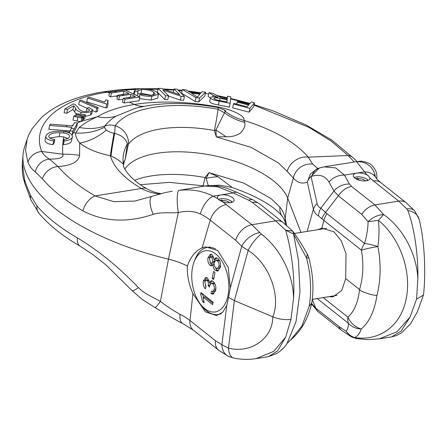<?xml version="1.0" encoding="UTF-8"?>
<svg xmlns="http://www.w3.org/2000/svg" width="447" height="447" viewBox="0 0 447 447"><rect width="100%" height="100%" fill="white"/><g stroke="black" fill="none" stroke-linecap="round" stroke-linejoin="round"><path stroke-width="0.67" d="M232.574 197.697A8.487 3.705 -168.6 0 1 234.099 200.468A8.487 3.705 -168.6 0 1 222.707 201.793L218.98 199.893L217.918 198.786A8.487 3.705 -168.6 0 1 217.46 197.11A8.487 3.705 -168.6 0 1 220.891 194.942L220.952 194.931A8.487 3.705 -168.6 0 1 232.574 197.697M220.952 194.931L233.3 192.948L217.728 186.857L204.648 186.041L178.873 190.388A16.975 3.196 84.1 0 0 178.314 212.576C186.505 210.593 193.853 211.04 200.357 213.929A48.421 21.149 -168.6 0 1 210.252 220.125L202.133 247.873L205.553 246.873L217.723 250.471L228.249 267.429L230.283 287.985L228.551 297.411L226.797 305.295L222.897 312.062L216.588 315.588L205.346 311.838L192.908 293.64L190.003 320.549A48.421 21.149 11.4 0 0 180.107 314.347C173.727 310.866 167.156 306.547 160.406 301.384L168.474 259.154A178.23 77.851 -168.6 0 1 23.037 154.735A178.23 77.851 -168.6 0 1 24.607 146.946L27.133 139.207L25.546 150.438L27.921 162.138A14.852 13.147 -21 0 1 41.688 151.472C31.15 124.277 57.529 99.675 107.336 92.171L122.517 90.277M135.547 108.241L116.064 116.159C111.448 118.936 107.693 122.21 104.805 125.998A16.975 14.986 35.6 0 1 115.17 125.747L115.17 125.747A16.975 14.986 35.5 0 1 128.328 144.347L127.356 143.85L125.221 159.378L128.328 144.347A86.735 37.883 -168.6 0 1 214.431 130.513L216.303 136.899L251.18 147.421L278.269 162.825L287.181 171.391L293.338 178.029L287.695 198.183L285.164 218.583C284.219 214.079 282.487 210.269 279.973 207.157L271.061 198.591L243.967 183.186L209.095 172.665L204.961 177.509L206.14 178.37A50.924 27.155 163.6 0 1 217.957 176.688L232.194 187.517C256.941 196.199 273.676 205.838 282.403 216.437A16.975 13.438 -39.6 0 1 282.403 216.432A16.975 13.438 -39.6 0 1 279.973 207.157M124.825 169.139A84.869 37.073 -168.6 0 1 190.495 152.304A84.869 37.073 -168.6 0 1 273.53 180.89A84.869 37.073 -168.6 0 1 287.695 198.183L300.96 232.406M376.832 177.923L376.581 178.604M368.445 175.889L369.993 178.135A8.487 3.705 -168.6 0 1 369.971 178.644A8.487 3.705 -168.6 0 1 363.852 180.957A8.487 3.705 -168.6 0 1 354.857 178.057A8.487 3.705 -168.6 0 1 353.331 175.285A8.487 3.705 -168.6 0 1 356.767 173.118L356.823 173.106A8.487 3.705 -168.6 0 1 366.858 174.861L368.445 175.889M317.593 229.736L321.918 228.182L333.931 231.803L341.251 240.765L346.017 253.695L345.715 278.593L341.731 290.483L332.954 296.892L328.595 296.735M323.242 297.596L347.939 317.174C354.275 311.369 358.153 302.166 359.561 289.567L345.715 278.593M311.347 303.273L315.683 308.067A16.975 11.594 128.4 0 0 318.415 311.995L341.759 330.495L351.521 336.926L346 331.199C347.61 329.607 348.42 326.986 348.431 323.326A16.975 11.594 -51.6 0 1 347.939 317.174C350.722 323.259 355.164 327.21 361.26 329.026C369.345 322.024 374.586 310.799 376.966 295.35C373.636 295.83 360.695 291.684 359.561 289.567C363.182 277.213 363.813 264.082 361.444 250.186L323.907 220.427L321.868 228.188M318.471 215.856A16.975 14.656 -71.6 0 1 320.868 208.106C318.912 207.447 317.666 205.933 317.124 203.553A16.975 13.287 167.3 0 0 313.381 209.224C314.185 212.286 315.884 214.499 318.471 215.856L323.907 220.427A16.975 11.594 128.4 0 1 326.992 213.7L364.534 243.459C366.758 236.016 367.942 228.752 368.088 221.656C372.714 217.337 377.871 214.957 383.56 214.51C402.831 227.903 416.475 253.516 417.867 278.336C418.303 254.829 414.257 227.003 407.809 210.543A16.975 12.628 -14.5 0 1 419.04 219.036L414.721 210.934A16.975 9.65 -41.2 0 0 414.715 210.934L406.228 202.782A16.975 11.594 128.4 0 0 398.702 201.116L406.854 209A16.975 9.65 -41.2 0 1 414.715 210.934M285.667 224.601L285.225 222.69A16.975 12.667 166.8 0 1 285.164 218.583L286.656 225.461M376.966 295.35C380.833 279.805 381.14 263.534 377.888 246.548C371.217 247.599 365.735 248.817 361.444 250.186A16.975 11.594 -51.6 0 1 364.534 243.459C368.406 243.917 372.859 244.945 377.888 246.548C379.173 237.458 379.347 228.735 378.408 220.377C400.238 237.972 411.894 272.072 406.155 298.853C401.054 326.103 379.402 341.24 354.767 337.619C357.701 336.099 359.863 333.233 361.26 329.026C355.957 328.763 351.683 326.863 348.431 323.326L317.191 298.568M317.124 203.553L311.045 176.476A16.975 13.287 167.3 0 0 307.301 182.147C302.138 184.164 297.484 182.789 293.338 178.029A16.975 15.908 138.8 0 1 312.688 164.105L308.274 157.165A16.975 13.438 140.4 0 0 287.181 171.391M24.445 179.387A14.852 12.717 162.5 0 0 24.898 183.751C23.238 177.52 21.897 174.459 22.35 163.032L24.445 179.387C25.87 183.929 27.915 189.288 30.58 195.462L36.939 205.894A14.852 11.667 139.5 0 0 39.191 213.644L39.191 213.644C49.438 225.489 63.083 236.334 80.125 246.185L93.01 254.678L106.056 265.021L132.016 290.544L142.492 299.652L154.874 307.48A16.975 1.922 -59.3 0 0 160.406 301.384L148.706 295.154C144.666 292.997 141.246 290.489 138.453 287.639A14.852 2.453 138.7 0 1 132.016 290.544M36.939 205.894A176.615 77.147 11.4 0 0 77.42 237.916C98.273 250.393 118.617 266.965 138.453 287.639M202.133 247.873C195.518 250.767 190.606 256.824 187.388 266.043A42.437 18.534 -168.6 0 0 168.474 259.154L178.314 212.576C169.966 213.253 160.205 211.923 153.232 214.325C127.479 223.014 104.028 221.857 82.874 210.855A14.852 8.186 -59.9 0 1 95.122 195.92C79.281 186.701 66.916 176.917 58.026 166.575L49.55 159.149C46.119 157.238 43.499 154.679 41.688 151.472L62.776 154.204C64.111 157.422 59.697 159.071 49.55 159.149A14.852 13.321 -54.9 0 0 35.324 171.927C31.927 169.385 29.457 166.122 27.921 162.138M82.874 210.855A176.615 77.147 -168.6 0 1 42.392 178.834L35.324 171.927M375.329 176.844A16.975 16.807 -122 0 0 356.645 161.831L364.596 171.86A16.975 14.008 -33.4 0 1 375.748 177.481A16.975 14.008 -33.4 0 1 375.748 177.487L374.038 174.716M406.854 209L407.809 210.543M369.993 178.135L398.702 201.116L374.938 204.933L351.599 186.433A16.975 11.594 128.4 0 0 338.323 195.803L325.6 212.381A16.975 11.298 138.6 0 0 321.969 218.65M307.167 231.412L313.381 209.224L307.301 182.147L310.263 174.151L316.945 168.793L319.102 168.061M317.739 168.485L312.688 164.105M311.045 176.476L311.799 176.252A16.975 12.795 73.2 0 1 319.32 167.994L311.045 176.476M326.992 213.7L320.868 208.106L333.982 191.014A16.975 14.293 -29.3 0 1 349.431 184.035L344.413 175.101A16.975 14.293 150.7 0 0 328.97 182.08C325.377 175.934 319.655 173.995 311.799 176.252M187.388 266.043C186.919 274.961 188.757 284.158 192.908 293.64M77.42 237.916A14.852 8.186 120.1 0 0 80.125 246.185M30.58 195.462A14.852 10.315 157.1 0 0 30.983 200.055L39.191 213.644M24.898 183.751L30.983 200.055M356.645 161.831L357.024 161.563C359.718 161.769 359.489 159.73 368.853 163.261C370.714 163.803 372.921 166.133 375.48 170.251L376.29 172.402C376.743 173.693 376.927 175.531 376.832 177.917L376.76 178.817M357.058 161.551L353.678 158.272A14.852 11.51 135.9 0 0 348.079 155.495L354.275 162.004M125.16 90.043L135.732 89.394M148.499 89.137L158.003 89.288M164.669 89.562L173.766 90.138M178.442 90.529L182.125 90.875M188.941 91.618L200.748 93.211M217.393 96.088L227.171 98.128M230.618 98.916L249.638 103.849M253.985 105.129L309.106 127.456L331.093 141.034L348.079 155.495L308.274 157.165C295.216 142.062 273.726 129.798 243.799 120.372L244.705 122.4C245.587 125.54 244.146 129.11 240.385 133.122C236.262 135.759 231.468 136.978 226.009 136.76L216.303 136.899L215.884 130.027A50.924 13.164 -144.5 0 1 226.009 136.76M42.392 178.834A14.852 11.667 -40.5 0 1 58.026 166.575C71.358 165.591 78.555 161.864 79.611 155.4A84.869 76.051 180 0 0 62.776 154.204C62.424 148.834 62.731 143.062 63.686 136.899L59.166 136.559L59.937 132.737C53.88 132.502 50.165 133.625 48.779 136.095C48.762 137.877 50.762 138.983 54.78 139.414L54.014 143.23L52.908 144.699C47.544 143.99 44.935 142.425 45.074 139.995L45.868 136.084L45.074 139.995M153.232 214.325A14.852 5.465 -111.1 0 1 152.064 196.322L134.731 201.066L113.734 201.658L95.122 195.92L141.364 188.494A16.975 9.46 -59.6 0 1 146.94 188.824L146.94 188.824C154.075 192.607 156.701 192.769 161.093 193.646M324.109 166.854L335.703 167.91L344.413 175.101L356.767 173.118M361.662 214.309A16.975 11.594 -51.6 0 1 374.938 204.933L383.56 214.51L378.408 220.377L368.088 221.656L361.662 214.309L338.323 195.803L333.982 191.014L328.97 182.08M417.867 278.336L416.559 299.166L423.443 295.059L423.555 294.484C426.131 270.379 424.248 238.782 419.04 219.036M416.559 299.166L410.05 317.091L401.199 330.998L391.656 336.865L396.366 335.585L401.574 332.853L410.771 323.544L417.392 311.721L423.443 295.059M410.05 317.091L396.964 331.763L379.263 338.854L391.656 336.865M318.415 311.995L311.989 304.603A16.975 14.293 -29.3 0 1 311.559 303.759M140.442 184.695L169.363 182.359L202.904 185.779A16.975 0.609 -79.6 0 0 204.961 177.509A86.735 37.883 11.4 0 0 134.62 180.292M208.296 185.645L206.14 178.37L209.095 172.665L217.957 176.688M312.229 299.451L315.683 308.067L339.027 326.567L346 331.199C348.263 334.267 351.186 336.407 354.767 337.619L356.544 338.575L367.563 339.625L379.263 338.854M146.94 188.824C127.613 178.035 122.12 165.34 123.595 164.77A85.768 37.464 -168.6 0 1 125.221 159.378L123.255 163.099C124.087 166.077 120.813 160.333 111.068 156.014L110.331 155.701C113.493 167.1 123.836 178.029 141.364 188.494C146.532 191.299 152.343 193.115 158.791 193.942A16.975 8.163 -81.1 0 1 160.724 193.607M218.041 109.23L224.455 112.812L215.884 130.027L214.431 130.513A16.975 0.609 -79.6 0 0 218.041 109.23L218.019 109.224A16.975 0.609 -79.6 0 0 218.063 107.515C187.07 101.944 159.512 102.201 135.385 108.28L135.38 108.28M320.683 167.686A16.975 12.795 73.2 0 0 319.32 167.994L324.516 166.787L357.03 161.563M154.874 307.48C164.96 313.559 176.9 320.739 182.829 323.6L182.829 323.6A16.975 8.147 -63.2 0 1 180.107 314.347M244.705 122.4C237.346 120.506 230.596 117.31 224.461 112.812L225.171 111.303A50.924 49.198 23.9 0 0 243.799 120.372C246.141 116.499 232.462 109.476 217.27 106.855C186.986 101.413 159.378 100.609 134.446 104.447L129.418 102.167L139.09 100.793L139.861 96.977L130.189 98.346L125.037 99.15L124.266 102.966L129.373 102.173L134.407 104.453C119.131 106.945 106.811 111.035 97.435 116.728L81.443 121.316L82.393 120.511L83.164 116.695L81.74 117.907L77.89 117.287L77.119 121.103L80.538 121.651L77.197 123.009M109.454 93.121L107.358 92.171M198.719 101.888L204.832 95.993L205.598 92.177L199.491 98.066L198.719 101.888L195.183 101.475L181.638 93.289L182.404 89.473L186.148 89.869L190.07 92.328L200.435 93.54L202.128 91.736L205.598 92.177M136.765 95.513L137.29 95.524L138.056 91.708L134.687 91.641L134.156 94.283M137.615 93.926L140.989 93.306L151.701 95.323M139.52 98.653L151.147 100.089L157.702 98.105L158.473 94.283L151.919 96.273L151.147 100.089M165.574 95.731L158.188 88.372L157.417 92.188L164.803 99.547L167.843 99.636L168.614 95.82L165.574 95.731L164.803 99.547M168.564 96.06L180.409 100.134L183.644 100.296L184.415 96.479L181.18 96.317L180.409 100.134M208.922 92.685L213.068 93.434L221.6 97.921L227.244 99.055L227.562 96.189L230.842 96.848L230.132 103.302L219.119 101.134C213.884 100.273 210.995 99.145 210.442 97.748C210.967 96.759 213.37 96.602 217.655 97.273L213.063 95.222L208.922 92.685L208.157 96.507L210.414 97.887M210.442 97.748L209.671 101.564C210.191 102.95 213.079 104.078 218.348 104.95L229.361 107.118L230.132 103.302M249.063 112.169L253.689 106.604L254.46 102.788L249.834 108.353L249.063 112.169L232.647 107.85L233.418 104.034L233.96 103.374L247.169 106.822L248.599 105.101L237.178 102.1L236.776 104.09M77.89 117.287L73.749 116.287L72.978 120.109L77.119 121.103M73.202 124.953L71.581 125.892M49.623 125.467L50.371 124.132L67.162 125.445L66.111 126.758L49.623 125.467L48.852 129.284L66.178 130.636L65.525 131.781M49.723 137.955L59.166 136.559M107.319 92.177L109.448 93.144M109.638 92.188L114.778 91.395L116.594 92.216L111.398 93.021L109.638 92.188L108.867 96.01L110.627 96.837L115.829 96.032L117.416 96.753M117.723 95.217L121.819 94.585L123.623 95.401L119.472 96.044L117.723 95.217L116.952 99.033L118.706 99.86L123.076 99.318M125.037 99.15L123.277 98.318L122.506 102.134L124.266 102.966M82.566 119.656L83.265 119.768L84.679 118.584L85.45 114.767L84.036 115.952L83.265 119.768M66.72 113.292L67.486 109.47L64.86 108.917L64.089 112.739L66.72 113.292L72.95 109.537L76.275 114.153M85.109 116.46L90.462 115.03L91.819 113.639L92.59 109.822L91.233 111.214L90.462 115.03M79.454 100.737L80.924 100.1L98.156 107.615L96.692 108.269L79.454 100.737L78.689 104.559L87.143 108.241M92.44 110.56L95.921 112.091L97.385 111.432L98.156 107.615M106.732 104.101L87.489 97.994L86.724 101.81L105.961 107.917L107.302 107.476L108.073 103.659L106.732 104.101L105.961 107.917M158.791 193.942L159.238 193.998M200.357 213.929A16.975 8.147 -63.2 0 1 213.124 196.188C202.541 190.835 191.126 188.902 178.873 190.388M123.255 163.099A50.924 36.671 164.8 0 1 127.356 143.85C125.853 138.693 121.618 135.206 114.65 133.379L115.164 125.752A103.631 45.264 11.4 0 1 218.019 109.224M232.122 357.332A16.975 13.058 -65.1 0 1 228.557 356.41A16.975 13.058 -65.1 0 1 221.885 344.754L228.462 348.146L234.373 300.602L228.551 297.411M285.722 337.06L273.743 351.359L256.159 358.628L268.546 356.639L277.559 350.934L285.722 337.06L290.958 319.342C289.215 319.75 286.225 319.734 281.996 319.287C278.369 318.733 275.307 317.906 272.804 316.8L234.373 300.602L248.169 250.415L241.732 246.331A16.975 10.069 -39.1 0 1 259.841 232.613L251.879 224.701L222.707 201.793M182.829 323.6L193.288 330.115A16.975 11.594 -51.6 0 1 190.003 320.549L215.415 340.692A16.975 11.594 -51.6 0 0 218.7 350.258L228.557 356.41L233.809 358.086A16.975 8.186 -79 0 1 228.462 348.146C250.985 353.845 272.826 338.407 272.804 316.8C281.331 296.227 269.2 263.529 248.169 250.415A16.975 4.99 -55 0 1 261.339 234.066L259.841 232.613M199.491 98.066L195.954 97.653L195.183 101.475M195.954 97.653L182.404 89.473M143.912 106.33A50.924 29.686 -99.2 0 1 134.407 104.453L134.446 104.447A50.924 29.938 80.9 0 0 143.995 106.313M225.171 111.303L224.148 109.912L218.063 107.515M114.778 91.395L124.942 89.942L139.861 96.977M134.687 91.641L134.363 90.557L140.229 88.668C147.56 88.567 153.064 89.707 156.741 92.088L158.473 94.283M151.919 96.273C147.331 96.474 143.263 95.926 139.715 94.624L139.291 96.708M139.715 94.624L142.302 94.222L150.689 95.434L155.232 94.082L153.684 92.205L153.081 95.194M153.684 92.205C151.298 90.439 147.326 89.534 141.76 89.489L140.989 93.306M141.76 89.489L137.704 90.791L138.056 91.708M158.188 88.372L161.44 88.467L179.811 94.753L174.006 88.97L177.034 89.121L184.415 96.479M181.18 96.317L162.814 90.043L168.614 95.82M174.006 88.97L173.291 92.495M215.705 96.58L215.616 97.005M213.063 95.222L212.733 96.865M227.562 96.189L226.992 99.005M249.834 108.353L233.418 104.034M237.178 102.1L237.726 101.447L249.147 104.442L251.248 101.916L254.46 102.788M84.036 115.952L76.024 114.365L76.778 113.728L85.45 114.767M80.186 115.337L80.013 116.192M76.024 114.365L75.744 115.762M64.86 108.917L73.252 103.905L74.973 104.408L78.259 107.543C78.465 109.034 79.963 110.303 82.751 111.348C85.332 111.772 87.416 111.56 89.003 110.716L89.763 109.912L87.014 108.303L86.372 111.499M87.014 108.303L88.897 107.431L92.585 109.822M91.233 111.214C88.746 112.627 85.366 112.996 81.08 112.314L80.723 114.074M81.08 112.314C77.649 111.208 75.811 109.8 75.56 108.085L73.721 105.721L72.95 109.537M73.721 105.721L67.486 109.47M96.692 108.269L95.921 112.091M87.489 97.994L89.568 97.312L104.559 102.072L104.576 101.692L104.503 102.05M104.559 102.072L105.872 99.843L108.146 100.564L107.621 103.162M108.146 100.564L107.386 101.866L108.073 103.659M119.472 96.044L118.706 99.86M115.829 96.032L117.611 95.77M117.416 96.731L115.868 96.027M111.398 93.021L110.627 96.837M79.611 155.4L79.706 143.023C76.8 139.52 75.448 136.179 75.644 132.994A84.869 75.923 -155 0 0 73.453 132.636L72.146 134.977L71.838 134.927M69.687 132.144A84.869 75.923 -155 0 0 66.022 131.815M54.78 139.414L53.679 140.883C48.332 140.185 45.723 138.615 45.845 136.179C47.131 132.804 51.902 131.172 60.155 131.284L64.044 131.507C69.766 132.401 72.526 134.223 72.33 136.983L71.57 140.738C71.118 142.856 68.408 144.157 63.435 144.649L62.893 143.174L63.664 139.363C67.145 139.067 69.078 138.173 69.469 136.687C69.648 134.776 67.698 133.541 63.625 132.977L59.937 132.737M67.866 138.436L63.686 136.899M53.679 140.883L52.908 144.699M69.916 131.01L66.178 130.636M66.111 126.758L71.85 127.384L69.967 130.759L69.52 132.982M73.453 132.636L76.672 126.819L77.437 123.042L74.481 122.668L72.604 126.026L67.162 125.445M79.315 127.401A50.924 43.728 38.8 0 0 104.805 125.998L104.352 127.361A50.924 45.773 172.8 0 1 75.644 132.994L79.315 127.401C84.243 123.355 90.283 119.796 97.435 116.728A50.924 41.403 58.7 0 0 116.064 116.159M81.443 121.316L80.538 121.651M80.968 121.718L81.74 117.907M73.749 116.287L74.498 115.65L83.164 116.695M113.985 133.24A50.924 1.28 -79.3 0 0 110.331 155.701C97.535 153.148 87.327 148.918 79.706 143.023A50.924 35.045 128.8 0 0 106.33 130.071A10.253 4.481 11.4 0 0 113.985 133.24L114.65 133.379C112.767 143.414 111.571 150.957 111.068 156.014M261.339 234.066C280.375 248.51 293.366 274.899 293.539 298.305C295.193 273.067 290.248 246.034 285.694 230.233L275.648 220.879A16.975 11.594 -51.6 0 1 283.174 222.55L259.836 204.044L252.935 199.826A16.975 7.493 -64.8 0 0 248.716 200.211L233.3 192.948A16.975 7.493 -64.8 0 1 237.519 192.562L227.903 188.679C219.963 185.891 212.213 185.013 204.642 186.041M104.352 127.361L106.33 130.071M308.86 257.841L306.553 258.008C310.855 274.911 311.738 290.986 309.201 306.234L311.688 303.2C314.034 289.326 313.09 274.207 308.86 257.841L307.329 254.064L306.553 258.008L293.595 233.999L285.694 230.233L292.556 231.043L293.757 233.597C294.679 233.055 294.623 233.189 293.595 233.999L298.49 260.327L299.982 291.774L296.02 321.7L287.052 343.452L290.656 339.91L301.876 326.042L309.201 306.234M197.44 97.128L199.854 94.183L191.45 93.205L197.44 97.128M123.277 98.318L128.328 97.535L130.138 98.357M130.189 98.346L128.378 97.524L135.391 96.513L130.826 94.362L123.674 95.395L121.875 94.58L129.071 93.535L123.998 91.143L116.645 92.211L114.834 91.389M219.064 100.396L226.931 101.927L227.16 99.793L220.092 98.413C216.661 97.681 214.577 97.658 213.845 98.357C214.219 99.178 215.957 99.854 219.064 100.396M63.435 144.649L64.206 140.839L63.664 139.363M72.33 136.983C71.878 139.101 69.168 140.386 64.206 140.839M72.146 134.977L72.906 131.211L69.967 130.759M64.044 131.507L63.625 132.977M77.437 123.042L72.906 131.211M83.03 116.807L80.538 117.712M259.836 204.044A16.975 11.594 128.4 0 0 252.309 202.379L275.648 220.879L251.879 224.701A16.975 11.594 -51.6 0 0 235.664 240.274L210.252 220.125A16.975 11.594 -51.6 0 1 226.467 204.553M290.958 319.342L293.539 298.305M123.35 94.356L123.998 91.143M130.239 97.25L130.826 94.362M227.16 99.793L226.741 101.888M219.667 100.508L220.092 98.413M74.213 128.876A89.115 79.717 -155 0 0 71.252 128.457M204.793 308.67A30.977 18.137 80.9 0 1 200.776 304.591A30.977 18.137 80.9 0 1 193.976 262.272A30.977 18.137 80.9 0 1 215.812 254.036A30.977 18.137 80.9 0 1 228.037 295.406A30.977 18.137 80.9 0 1 204.793 308.67M193.976 262.272L194.786 260.059A33.95 19.875 80.9 0 1 207.296 247.454A33.95 19.875 80.9 0 1 215.515 248.945M221.444 313.408A33.95 19.875 80.9 0 1 218.063 314.487A33.95 19.875 80.9 0 1 206.648 310.905A33.95 19.875 80.9 0 1 202.24 306.435L200.776 304.591M210.051 265.294L211.526 265.797L213.046 264.378C213.04 267.077 213.828 269.077 215.409 270.379L217.622 271.122L220.354 267.34C220.969 263.596 220.142 260.623 217.873 258.416L215.895 257.735L214.04 259.433L212.219 254.768L210.481 254.192L208.045 257.617C207.475 260.802 208.14 263.361 210.051 265.294L211.749 265.021L212.319 265.378M211.403 291.126L211.073 293.645L213.029 294.143L215.672 290.544C216.275 286.695 215.42 283.633 213.107 281.347L211.202 280.671L209.408 282.487L207.514 278.023L205.749 277.486L203.351 280.9C202.849 284.041 203.519 286.689 205.363 288.84L206 286.566L204.771 281.934L206.078 280.124L207.078 280.465C208.274 281.733 208.654 283.392 208.235 285.449L209.498 287.136L209.649 285.454L211.252 283.275L212.616 283.739C214.085 285.085 214.644 286.957 214.292 289.343L212.828 291.405L211.403 291.126M212.655 304.636L213.135 302.233L200.994 292.606L200.681 294.154L202.675 301.731L204.106 302.87L203.189 297.132L212.655 304.636M212.169 278.375L213.571 279.487L214.973 272.53L213.571 271.418L212.169 278.375L213.845 278.107M215.175 267.245L217.108 270.105L215.409 270.379M214.141 264.205L213.046 264.378M211.749 265.021L209.978 262.26M209.626 258.048L209.744 257.343L208.045 257.617M209.744 257.343L211.33 254.27M216.789 257.807L215.739 259.159L214.04 259.433M218.454 270.809L217.108 270.105M213.834 293.835L212.772 293.372L211.073 293.645M212.772 293.372L213.035 291.371M212.828 291.405L214.526 291.131L215.8 289.773M215.873 289.092L214.292 289.343M215.203 284.46L214.314 283.465L212.616 283.739M214.314 283.465L212.951 283.001L211.252 283.275M209.632 285.544L208.146 285.778M209.699 285.214L208.235 285.449M210.056 284.242L209.967 282.398M209.023 280.403L207.078 280.465M208.777 280.191L207.777 279.85L206.078 280.124M205.905 286.901L205.408 285.784M204.933 281.325L205.05 280.627L203.351 280.9M205.05 280.627L206.659 277.553M212.09 280.761L211.107 282.213L209.408 282.487M212.934 303.239L204.888 296.858L203.189 297.132M204.005 301.518L202.675 301.731M203.592 297.071L202.379 293.88L200.681 294.154M214.672 259.327L214.582 261.121L213.331 263.004L211.632 263.272L210.543 262.897L209.453 258.696L210.749 256.852L211.777 257.198L212.884 261.389L211.632 263.272M210.749 256.852L212.448 256.584L213.705 257.137M220.483 266.585L219.103 268.222L217.404 268.496L215.867 267.954C214.443 266.663 213.912 264.87 214.269 262.579L215.923 260.288L217.365 260.797C218.795 262.093 219.326 263.898 218.957 266.211L217.404 268.496M215.923 260.288L217.622 260.014L219.064 260.523L219.963 261.534M214.582 261.121L212.884 261.389M213.476 256.93L211.777 257.198M220.55 265.954L218.957 266.211M219.064 260.523L217.365 260.797M354.248 177.509A8.275 3.615 11.4 0 1 367.523 179.644A8.275 3.615 11.4 0 1 367.68 179.772L367.551 180.314L367.68 179.772A1.402 0.609 -168.6 0 1 367.121 180.091A7.085 3.095 -168.6 0 1 367.551 180.404A7.085 3.095 -168.6 0 1 367.713 180.538M365.523 180.929A5.001 2.185 11.4 0 0 358.444 178.761L357.645 178.124A5.688 2.486 11.4 0 0 355.901 178.761M357.365 179.504L357.645 178.124M358.226 179.845L358.444 178.761M218.371 199.334A8.275 3.615 11.4 0 1 231.647 201.468A8.275 3.615 11.4 0 1 231.809 201.597L231.675 202.139L231.809 201.597A1.402 0.609 -168.6 0 1 231.25 201.915A7.085 3.095 -168.6 0 1 231.68 202.228A7.085 3.095 -168.6 0 1 231.842 202.362M229.646 202.754A5.001 2.185 11.4 0 0 222.572 200.586L221.768 199.949A5.688 2.486 11.4 0 0 220.008 200.597M221.488 201.334L221.768 199.949M222.355 201.67L222.572 200.586M356.823 173.106L364.596 171.86L366.858 174.861M373.29 180.968A16.975 11.594 -51.6 0 1 380.816 182.639L406.228 202.782M351.599 186.433L349.431 184.035M158.121 88.713L136.212 88.679L119.478 89.735L104.101 91.68L107.336 92.171M341.759 330.495A16.975 11.594 -51.6 0 1 339.027 326.567M215.415 340.692L221.885 344.754L226.797 305.295M217.918 198.786L213.124 196.188L220.891 194.942M230.283 287.985L241.732 246.331L235.664 240.274M219.119 101.134L218.348 104.95M75.56 108.085L74.789 111.906M248.716 200.211L252.309 202.379M283.174 222.55L292.556 231.043L294.411 233.273L301.295 243.755L307.329 254.064M22.35 163.026L23.037 154.735M375.748 177.487C376.486 178.733 378.173 180.454 380.816 182.639M353.678 158.272L331.769 140.051L306.044 124.976L273.625 111.091L254.086 104.632M249.985 103.43L230.669 98.435M227.266 97.664L216.214 95.379M208.66 93.999L205.346 93.445M201.144 92.78L187.958 91.004M182.225 90.372L177.867 89.953M173.872 89.618L162.73 88.903M104.05 91.685C76.308 96.234 56.4 104.319 41.554 117.477L32.072 128.742L28.658 135.19L27.133 139.207M152.064 196.322L164.949 192.618L172.263 191.232M311.548 303.815L311.989 304.603M285.225 222.69C285.097 221.243 284.152 219.159 282.403 216.432M202.904 185.779L204.793 186.019M210.319 185.583L219.863 185.181L232.194 187.517M351.521 336.926L356.544 338.575M218.7 350.258L193.288 330.115M225.757 110.839L224.148 109.912M134.363 90.557L133.592 94.373M311.643 303.401C307.525 321.359 298.881 333.238 290.651 339.91M252.935 199.826L237.519 192.562M256.159 358.628C248.817 359.762 241.369 359.584 233.809 358.086M268.552 356.639L277.369 353.236C282.627 349.213 285.856 345.944 287.075 343.43M220.466 314.101L218.063 314.487M336.965 295.389L312.241 299.361M326.656 228.277L294.528 233.44M210.386 246.956L207.296 247.454M367.652 179.945L367.557 180.404M231.775 201.77L231.68 202.228"/></g></svg>
